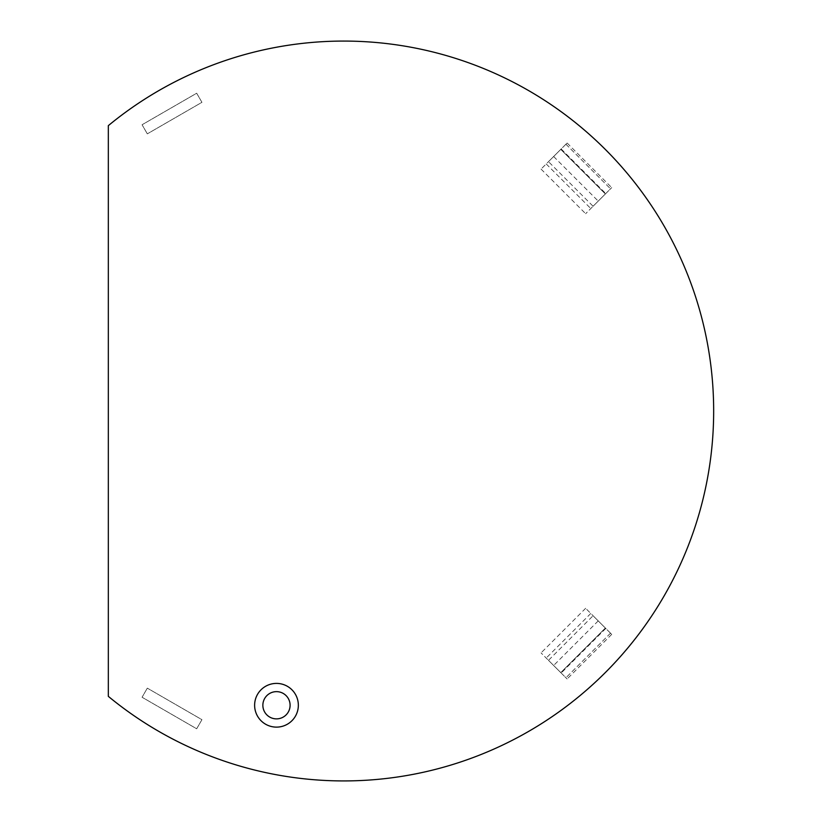 <?xml version="1.0" encoding="UTF-8"?>
<svg xmlns="http://www.w3.org/2000/svg" width="822" height="822" viewBox="0 0 822 822"><rect width="100%" height="100%" fill="white"/><g stroke="black" fill="none" stroke-linecap="round" stroke-linejoin="round"><path stroke-width="0.62" stroke-dasharray="4.11 3.08" d="M147.323 688.148L142.072 697.251L196.674 728.775L201.935 719.682L147.323 688.148L201.935 719.682L196.674 728.775L142.072 697.251L147.323 688.148M147.323 133.852L142.072 124.749L196.674 93.225L201.935 102.318L147.323 133.852L201.935 102.318L196.674 93.225L142.072 124.749L147.323 133.852M548.49 161.667L567.118 143.028L541.061 169.096L560.779 149.378L605.362 193.961L585.644 213.689L611.712 187.621L593.073 206.25L605.763 193.56L605.362 193.961L560.779 149.378L548.49 161.667L593.073 206.25M541.061 169.096L585.644 213.689M546.209 163.948L590.792 208.541M553.638 156.519L598.221 201.102M593.073 615.75L611.712 634.379L585.644 608.311L605.362 628.039L560.779 672.622L541.061 652.904L567.118 678.972L548.49 660.333L561.179 673.023L560.779 672.622L605.362 628.039L593.073 615.75L548.49 660.333M585.644 608.311L541.061 652.904M590.792 613.459L546.209 658.052M598.221 620.898L553.638 665.481M108.329 696.357A369.921 369.921 0 0 0 613.52 664.104A369.921 369.921 0 0 0 613.52 157.896A369.921 369.921 0 0 0 108.329 125.643L108.329 696.357M565.926 144.23L610.51 188.813L565.926 144.23M610.51 633.187L565.926 677.77L610.51 633.187M567.118 143.028L611.712 187.621M561.179 148.977L605.763 193.56M611.712 634.379L567.118 678.972M605.763 628.44L561.179 673.023"/><path stroke-width="1.23" d="M276.48 691.641A13.625 13.625 0 0 0 264.684 712.068A13.625 13.625 0 0 0 288.275 712.068A13.625 13.625 0 0 0 276.48 691.641M276.48 683.401A21.855 21.855 0 0 1 295.417 716.188A21.855 21.855 0 0 1 257.553 716.188A21.855 21.855 0 0 1 276.48 683.401M108.329 696.357A369.921 369.921 0 0 0 613.52 664.104A369.921 369.921 0 0 0 613.52 157.896A369.921 369.921 0 0 0 108.329 125.643L108.329 696.357"/></g></svg>

